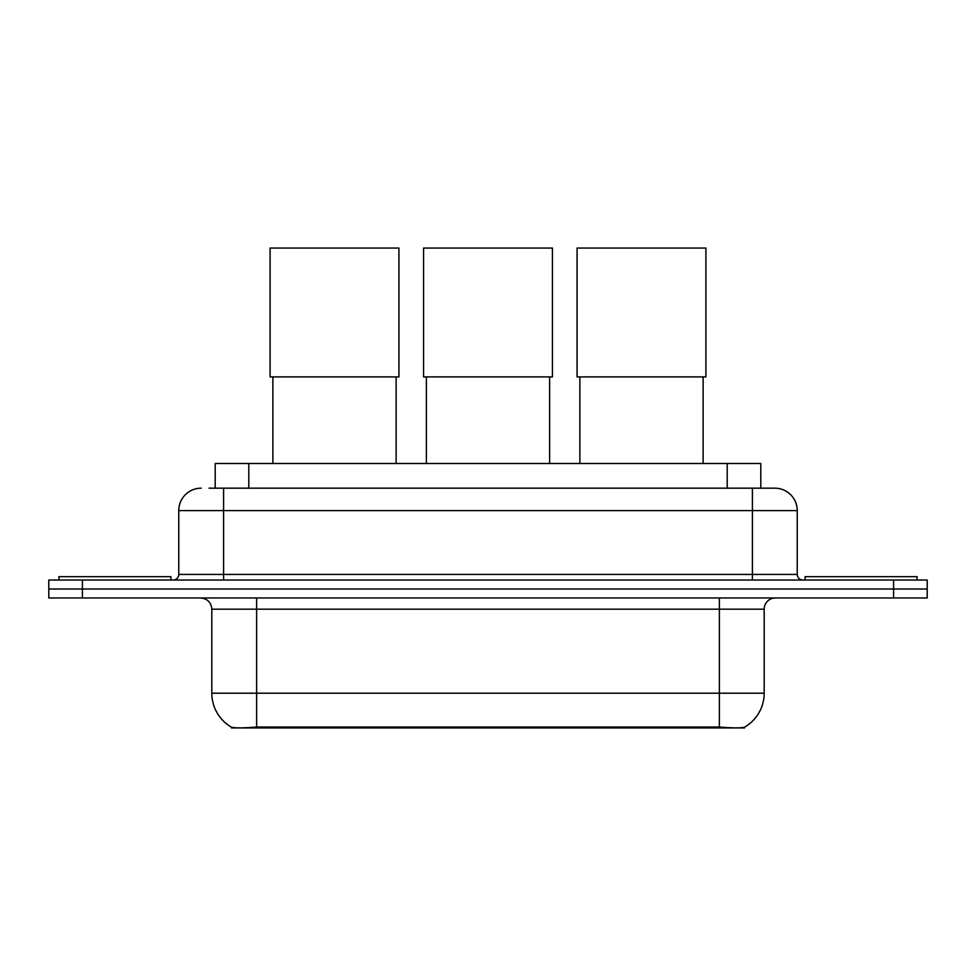 <?xml version="1.0" encoding="UTF-8"?>
<svg xmlns="http://www.w3.org/2000/svg" width="976" height="976" viewBox="0 0 976 976"><rect width="100%" height="100%" fill="white"/><g stroke="black" fill="none" stroke-linecap="round" stroke-linejoin="round"><path stroke-width="1.46" d="M215.196 488.171L215.196 463.515L760.804 463.515L760.804 488.171M744.578 727.144L744.578 727.937L231.422 727.937L231.422 727.144M211.816 693.204L256.639 693.204L256.639 609.17L211.816 609.17L211.816 693.204A39.211 39.211 0 0 0 231.202 727.035C234.106 728.157 242.585 728.157 256.639 727.035L719.361 727.035C733.403 728.157 741.882 728.157 744.798 727.035A39.211 39.211 0 0 0 764.184 693.204L764.184 609.17A11.2 11.2 0 0 1 775.383 597.971M82.411 580.037L927.2 580.037L927.2 589.004L48.8 589.004L48.8 597.971L82.411 597.971L82.411 589.004L48.8 589.004L48.8 580.037L82.411 580.037L82.411 589.004L927.2 589.004L927.2 597.971L82.411 597.971M209.535 488.171L766.977 488.171M209.023 488.171L223.589 488.171L223.589 510.582L178.767 510.582L178.767 574.437A5.6 5.6 0 0 1 173.167 580.037M201.178 488.171A22.411 22.411 0 0 0 178.767 510.582M774.822 488.171A22.411 22.411 0 0 1 797.233 510.582L752.411 510.582L752.411 488.171L774.48 488.171M797.233 510.582L797.233 574.437C797.563 577.841 799.429 579.707 802.833 580.037M927.2 580.037L927.2 589.004M170.922 580.037L170.922 576.682L58.889 576.682L58.889 580.037M917.111 580.037L917.111 576.682L805.078 576.682L805.078 580.037M272.877 376.907L272.877 463.515M396.122 376.907L396.122 463.515M270.084 248.063L398.928 248.063L398.928 376.907L270.084 376.907L270.084 248.063M426.378 376.907L426.378 463.515M549.622 376.907L549.622 463.515M423.572 248.063L552.428 248.063L552.428 376.907L423.572 376.907L423.572 248.063M579.878 376.907L579.878 463.515M703.123 376.907L703.123 463.515M577.072 248.063L705.916 248.063L705.916 376.907L577.072 376.907L577.072 248.063M714.322 727.937L714.322 726.839M261.678 727.937L261.678 726.839M248.807 488.171L248.807 463.515M727.193 488.171L727.193 463.515M719.361 597.971L719.361 609.17L256.639 609.17L256.639 597.971M764.184 609.17L719.361 609.17L719.361 693.204L764.184 693.204M719.361 727.035L719.361 693.204L256.639 693.204L256.639 727.035M893.589 597.971L893.589 580.037M223.589 580.037L223.589 574.437L797.233 574.437M178.767 574.437L223.589 574.437L223.589 510.582L752.411 510.582L752.411 580.037M211.816 609.17C211.158 602.363 207.424 598.63 200.617 597.971"/></g></svg>
